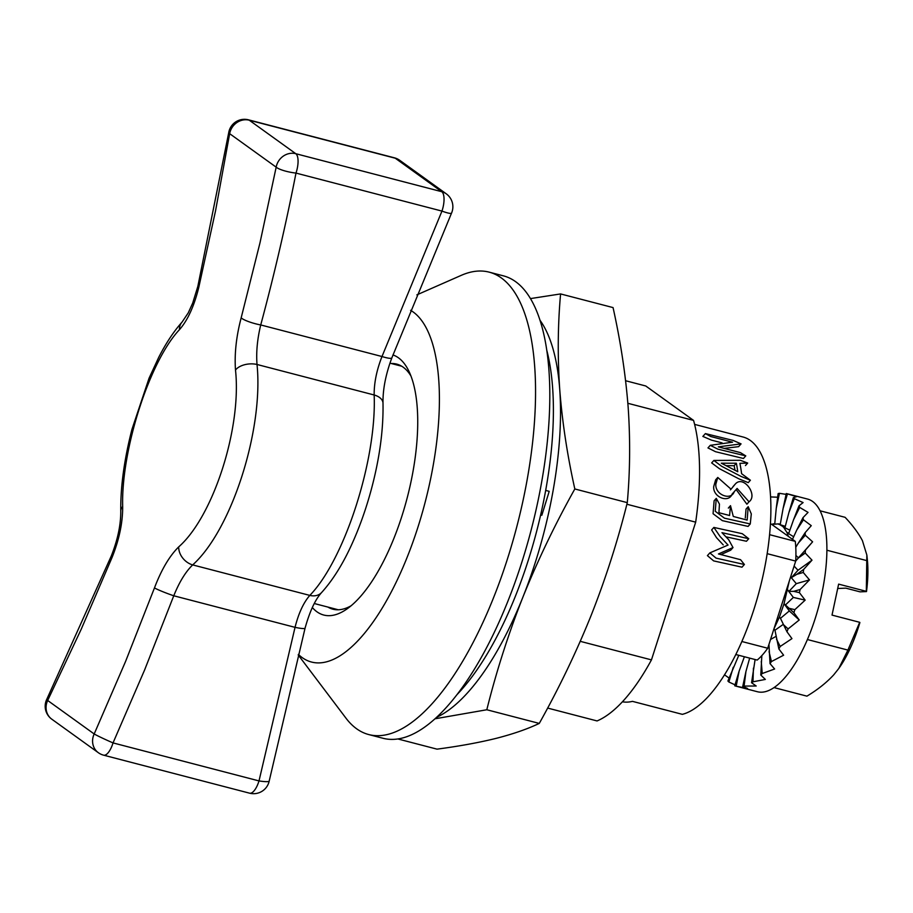 <?xml version="1.0" encoding="UTF-8"?>
<svg xmlns="http://www.w3.org/2000/svg" width="913" height="913" viewBox="0 0 913 913"><rect width="100%" height="100%" fill="white"/><g stroke="black" fill="none" stroke-linecap="round" stroke-linejoin="round"><path stroke-width="1.37" d="M732.546 442.2L710.656 436.505L705.395 433.595L733.196 440.443L741.059 443.878L718.337 446.868L740.42 452.62L745.75 455.884L717.846 449.139L710.291 445.316L732.546 442.2M724.192 448.386L738.583 446.662M702.873 436.425L711.467 440.123L722.092 442.896M721.304 463.199L737.75 471.701A148.134 56.344 -75.4 0 0 736.369 463.233L721.304 463.199M739.895 463.325A148.134 56.344 104.6 0 1 741.596 473.687L750.406 480.227L741.048 476.426L721.601 466.258L713.852 460.437L740.409 460.3L747.679 463.062L739.895 463.325M717.766 477.465L715.632 479.861L713.715 486.526C712.711 497.174 728.802 503.508 732.1 494.081L734.235 491.696C731.142 500.997 714.845 494.926 715.849 484.13L717.766 477.453L731.051 489.197L735.159 484.21C743.216 474.44 758.349 495.086 749.025 501.796L737.099 488.432L734.235 491.696M736.129 489.528L746.891 504.193L749.025 501.796M622.415 701.789A143.352 54.529 -75.4 0 0 632.447 701.355L682.342 714.343A143.352 54.529 104.6 0 0 763.131 575.167A143.352 54.529 104.6 0 0 743.056 437.007L694.61 424.385M707.974 447.918L715.53 451.707L743.444 458.486M713.852 460.437L711.661 462.902L719.41 468.689L738.879 478.834L748.249 482.646L750.406 480.227M716.249 498.395L714.114 500.792L713.064 513.734L722.32 520.638L748.078 526.413L750.269 523.959L724.466 518.173L715.244 511.269L716.26 498.384L719.444 504.09L718.93 512.729L729.578 515.503L730.503 505.665L733.287 516.461L747.154 520.079L748.204 506.681L751.308 513.928L750.258 523.959M748.181 506.704L746.035 509.112L745.293 517.979M709.835 552.913L707.415 555.629L713.635 560.89L741.984 567.178L744.415 564.451M725.949 536.821L746.457 541.261M713.886 527.417L711.638 529.928L716.534 537.7L723.233 544.901M720.95 554.59L730.685 550.185L733.013 547.56L718.463 553.951L740.569 559.703L744.38 564.485L716.1 558.14L709.846 552.89L728.06 545.061L720.095 536.513L713.875 527.429L742.269 533.694L748.728 538.716L721.966 532.667L728.7 539.731L733.013 547.572M736.369 463.233L734.155 465.71L726.109 465.664M734.999 470.263A143.352 54.529 -75.4 0 0 734.155 465.71M416.876 294.865L461.293 275.338A238.921 90.889 104.6 0 1 489.163 272.142L503.417 275.852A238.921 90.889 104.6 0 1 531.172 529.962A238.921 90.889 104.6 0 1 383.015 738.275L368.761 734.566A238.921 90.889 104.6 0 1 356.595 728.757A238.921 90.889 104.6 0 1 345.981 718.177L298.231 654.986M547.629 708.066L597.068 720.939A175.205 66.649 -75.4 0 0 651.46 659.882L580.269 641.337M651.46 659.882L695.683 522.156L626.877 504.238M327.881 607.065A126.622 48.172 -75.4 0 0 332.903 609.188A126.622 48.172 -75.4 0 0 351.106 605.764M410.941 375.985A126.622 48.172 -75.4 0 0 403.169 367.186A126.622 48.172 -75.4 0 0 396.721 364.104A126.622 48.172 -75.4 0 0 391.3 363.522M312.303 607.499A134.588 51.196 -75.4 0 0 347.157 608.823A134.588 51.196 -75.4 0 0 407.232 497.699A134.588 51.196 -75.4 0 0 408.978 371.374A134.588 51.196 -75.4 0 0 398.456 357.816A134.588 51.196 -75.4 0 0 392.967 354.952M410.599 310.317A183.171 69.673 104.6 0 1 418.827 524.347A183.171 69.673 104.6 0 1 302.203 657.6A183.171 69.673 104.6 0 1 298.38 654.393M489.163 272.142A238.921 90.889 104.6 0 1 516.918 526.253A238.921 90.889 104.6 0 1 368.761 734.566M695.683 522.156A175.205 66.649 -75.4 0 0 693.56 420.402L645.753 385.982L625.61 380.732M693.56 420.402L627.859 403.295M154.468 587.915C161.43 569.632 169.51 555.949 178.72 546.876C213.368 516.438 241.808 427.741 235.497 370.05C234.367 353.867 236.262 336.486 241.158 317.895L260.011 242.732L276.171 167.159L229.654 133.675L215.559 210.72L198.783 287.39C194.104 306.266 187.656 320.36 179.439 329.696C149.527 361.365 121.075 450.063 122.673 506.532C122.787 522.453 119.272 539.412 112.094 557.398L81.131 629.422L47.67 700.476L94.187 733.972L125.583 661.423L154.468 587.915A15.932 1.153 20.5 0 0 173.767 595.778L144.665 669.834L113.029 742.908A15.932 6.06 104.6 0 1 103.614 755.177L249.591 793.18A15.932 15.932 0 0 0 269.198 781.049L305.056 628.19C309.735 611.413 315.247 599.533 321.581 592.56L321.581 592.56C334.98 577.735 344.635 559.954 351.379 545.244C359.174 528.239 365.748 509.899 371.1 490.224C379.523 458.988 383.494 429.966 383.004 403.169C382.752 389.543 385.697 374.456 391.837 357.896L451.524 213.14A15.932 15.932 0 0 0 446.252 193.807A15.932 14.574 -54.2 0 0 441.766 191.707A15.932 6.06 104.6 0 1 441.96 211.086A15.932 2.146 23.7 0 0 451.524 213.14M112.094 557.398A15.932 2.317 -157.7 0 1 111.249 556.074L46.814 699.232A15.932 1.849 -153.8 0 0 47.67 700.476A15.932 14.574 125.8 0 0 51.801 719.193L98.319 752.689A15.932 14.574 125.8 0 1 94.187 733.972A15.932 0.696 24.4 0 0 113.029 742.908L259.007 780.923L295.036 627.345C298.619 613.205 303.55 602.557 309.815 595.402C344.692 559.532 376.841 459.444 374.159 394.987C374.045 383.026 376.647 370.199 381.988 356.526L260.73 324.948C257.318 339.031 256.074 352.201 257.021 364.481C263.686 429.897 231.56 530.031 192.677 564.907C185.601 571.778 179.302 582.06 173.767 595.778L295.036 627.345A15.932 1.837 14.5 0 0 305.056 628.19M241.158 317.895A15.932 3.127 -164.9 0 0 260.73 324.948C274.288 274.585 286.043 223.959 295.983 173.082A15.932 3.549 -169 0 1 276.171 167.159A15.932 14.574 125.8 0 1 295.789 153.704A15.932 6.06 104.6 0 1 295.983 173.082L441.96 211.086L381.988 356.526A15.932 2.454 21.1 0 0 391.837 357.896M770.446 523.48L795.291 541.363A78.05 29.684 104.6 0 1 795.702 561.096L767.719 648.241A78.05 29.684 104.6 0 1 757.174 660.076L735.821 654.518M767.719 648.241L741.87 641.508M795.702 561.096L767.171 553.666M795.291 541.363L769.579 534.676M122.673 506.532A15.932 9.529 -0.9 0 0 120.767 511.154C120.493 486.755 124.225 459.513 131.94 429.407L149.07 378.187L158.691 357.417C165.926 343.231 173.721 331.453 182.064 322.084L182.064 322.084A15.932 12.417 42 0 0 179.439 329.696M182.064 322.084L188.249 312.874L192.689 303.105L197.836 286.408A15.932 1.963 13.3 0 0 198.783 287.39M178.72 546.876A15.932 12.052 46.3 0 0 192.677 564.907L309.815 595.402A15.932 12.36 42.7 0 0 321.581 592.56M235.497 370.05A15.932 9.176 -4.6 0 1 257.021 364.481L374.159 394.987A15.932 9.472 -1.5 0 1 383.004 403.169M786.96 631.762L791.948 638.621L780.193 646.472A99.551 37.867 104.6 0 1 778.88 648.983L783.616 655.203L771.439 661.56A99.551 37.867 104.6 0 1 770.036 663.625L774.623 669.001L762.241 673.509A99.551 37.867 104.6 0 1 760.791 675.038L765.345 679.432L752.985 681.806A99.551 37.867 104.6 0 1 751.57 682.73L756.192 686.017L744.084 686.074L745.955 671.42L742.76 686.371L747.564 688.482L736.175 686.211L757.402 691.734A99.551 37.867 104.6 0 0 819.132 604.942A99.551 37.867 104.6 0 0 807.571 499.069L786.287 493.522A99.551 37.867 104.6 0 1 787.463 493.887L796.615 496.661L793.34 497.665A99.551 37.867 104.6 0 1 794.31 498.669L803.098 502.572L798.989 505.836A99.551 37.867 104.6 0 1 799.72 507.434L808.051 512.387L802.984 517.671A99.551 37.867 104.6 0 1 803.44 519.805L811.269 525.66L805.14 532.667A99.551 37.867 104.6 0 1 805.3 535.235L812.604 541.82L805.38 550.162A99.551 37.867 104.6 0 1 805.243 553.038L811.999 560.171L803.68 569.392A99.551 37.867 104.6 0 1 803.246 572.462L809.489 579.881L800.119 589.513A99.551 37.867 104.6 0 1 799.411 592.651L805.163 600.126L794.858 609.644A99.551 37.867 104.6 0 1 793.899 612.703L799.229 619.984L788.113 628.909A99.551 37.867 104.6 0 1 786.96 631.762L780.467 618.341L789.311 610.934L784.039 603.698L779.474 616.96L773.95 628.84M784.039 603.698L789.277 581.09M793.659 536.753L787.04 532.678L788.353 536.376M787.04 532.678L783.32 526.79L778.504 523.868L771.77 524.427M744.084 686.074A99.551 37.867 104.6 0 1 742.76 686.371M735.924 686.142A99.551 37.867 104.6 0 1 734.748 685.777L739.131 671.101L736.175 686.211M733.276 667.243L728.871 682A99.551 37.867 104.6 0 1 727.901 680.995L738.8 655.294M770.572 496.98A99.551 37.867 104.6 0 1 770.64 496.934L777.671 497.22M779.451 493.305L776.255 508.244L778.127 493.591A99.551 37.867 104.6 0 1 779.451 493.305L786.104 494.39M735.033 684.841L728.871 682M729.053 678.039L724.523 674.821M744.392 656.755L739.131 671.101M745.955 671.42L749.664 658.125M755.097 659.54L751.57 682.73M753.43 668.168L752.985 681.806M761.83 655.614L760.791 675.038M761.248 661.503L762.241 673.509M768.951 644.407L770.036 663.625M770.538 639.477L776.027 636.384M769.054 651.688L771.439 661.56M774.03 628.954L774.954 630.244L778.88 648.983M774.954 630.244L783.24 624.389M776.507 639.18L780.193 646.472M780.467 618.341L779.474 616.96M789.311 610.934L799.229 619.984M783.297 624.515L788.113 628.909M784.119 603.778L793.899 612.703M785.191 605.205L793.351 597.422L805.163 600.126M789.117 608.332L794.858 609.644M787.759 589.981L788.912 591.407L793.705 591.339L799.411 592.651M793.351 597.422L787.657 589.958M788.912 591.407L796.284 583.658L809.489 579.881M793.705 591.339L800.119 589.513M790.692 576.696L791.491 577.564L796.878 574.288L803.246 572.462M796.284 583.658L790.635 576.856M791.491 577.564L797.996 570.26L811.999 560.171M796.878 574.288L803.68 569.392M795.702 561.016L798.476 557.911L805.243 553.038M797.996 570.26L794.105 566.071M795.714 560.89L812.604 541.82M798.476 557.911L805.38 550.162M795.771 547.264L798.453 542.927L805.3 535.235M798.407 557.786L795.908 555.469M798.453 542.927L805.14 532.667M792.473 539.332L796.787 529.996L803.44 519.805M796.524 546.042L795.657 545.369M796.787 529.996L802.984 517.671M787.154 532.45L788.809 533.226L793.568 519.68L799.72 507.434M793.568 519.68L798.989 505.836M783.32 526.79L785.032 527.337L788.935 512.433L794.31 498.669M789.893 530.145L783.217 527.041M788.935 512.433L793.34 497.665M778.504 523.868L780.284 524.199L783.08 508.564L787.463 493.887M785.294 526.345L778.424 524.142M783.08 508.564L786.287 493.522M776.255 508.244L774.749 523.948L772.934 523.834M774.041 687.592L806.932 696.151C817.683 689.692 826.642 682.559 833.786 674.775L838.785 668.487L847.915 650.09L859.704 622.312L832.017 615.1L838.625 584.126L866.323 591.339L866.848 555.047L862.42 540.656C858.517 533.215 852.742 525.443 845.107 517.317L820.079 510.801M866.323 591.339L866.494 591.578A79.636 30.3 -75.4 0 0 867.35 559.749L866.859 555.047M837.689 588.497L845.792 588.143L860.046 591.852L866.494 591.578M838.967 668.225A79.636 30.3 -75.4 0 0 839.184 667.917A79.636 30.3 -75.4 0 0 859.886 622.552L859.704 622.312M867.008 560.673L826.893 550.231M847.915 650.09L807.412 639.534M546.739 350.113A215.023 81.793 104.6 0 1 457.048 694.576M530.453 298.597L560.582 293.929L613.057 307.59C620.589 341.439 625.622 374.638 628.155 407.187C630.369 439.655 630.084 471.473 627.288 502.641C617.793 540.781 605.775 578.271 591.259 615.1C576.445 651.859 559.11 687.968 539.275 723.416L486.812 709.755C496.318 671.614 508.324 634.124 522.841 597.285C537.666 560.536 554.99 524.427 574.825 488.969L627.288 502.641M540.644 514.955L541.831 515.263L549.215 491.331L545.677 490.418M436.574 717.356A215.023 81.793 -75.4 0 0 522.841 597.285A215.023 81.793 -75.4 0 0 559.726 389.372A215.023 81.793 -75.4 0 0 539.971 320.235M574.825 488.969C567.281 455.119 562.248 421.92 559.726 389.372C557.512 356.903 557.797 325.085 560.582 293.929M434.999 718.793L486.812 709.755M397.874 738.959L437.03 749.151C459.239 746.206 478.948 742.611 496.136 738.366C513.049 734.029 527.429 729.042 539.275 723.416M249.591 793.18A15.932 6.06 104.6 0 0 259.007 780.923A15.932 2.123 11.9 0 0 269.198 781.049M248.45 119.82A15.932 6.06 104.6 0 1 249.26 120.208A15.932 14.574 125.8 0 0 229.654 133.675A15.932 2.397 9.4 0 1 228.729 132.636A15.932 15.932 0 0 1 248.45 119.82L394.439 157.823A15.932 6.06 104.6 0 1 395.249 158.211A15.932 14.574 -54.2 0 1 399.734 160.311L446.252 193.807M295.789 153.704L249.26 120.208L395.249 158.211L441.766 191.707L295.789 153.704M738.594 446.662L741.071 443.878M702.85 436.437L705.35 433.652M733.025 486.606L735.159 484.21M730.423 489.882L731.039 489.185M745.453 465.562L747.69 463.062M746.492 541.226L748.751 538.693M728.346 508.085L730.491 505.676M707.974 447.906L710.28 445.316M743.502 458.429L745.784 455.872M314.255 603.516L338.324 609.781M389.931 363.157L401.743 366.239M98.319 752.689A15.932 15.932 0 0 0 103.614 755.177M46.814 699.232A15.932 15.932 0 0 0 51.801 719.193M399.734 160.311A15.932 15.932 0 0 0 394.439 157.823M197.836 286.408L228.729 132.636M120.767 511.154C120.858 524.838 117.686 539.811 111.249 556.074M839.184 667.917L838.785 668.487"/></g></svg>
